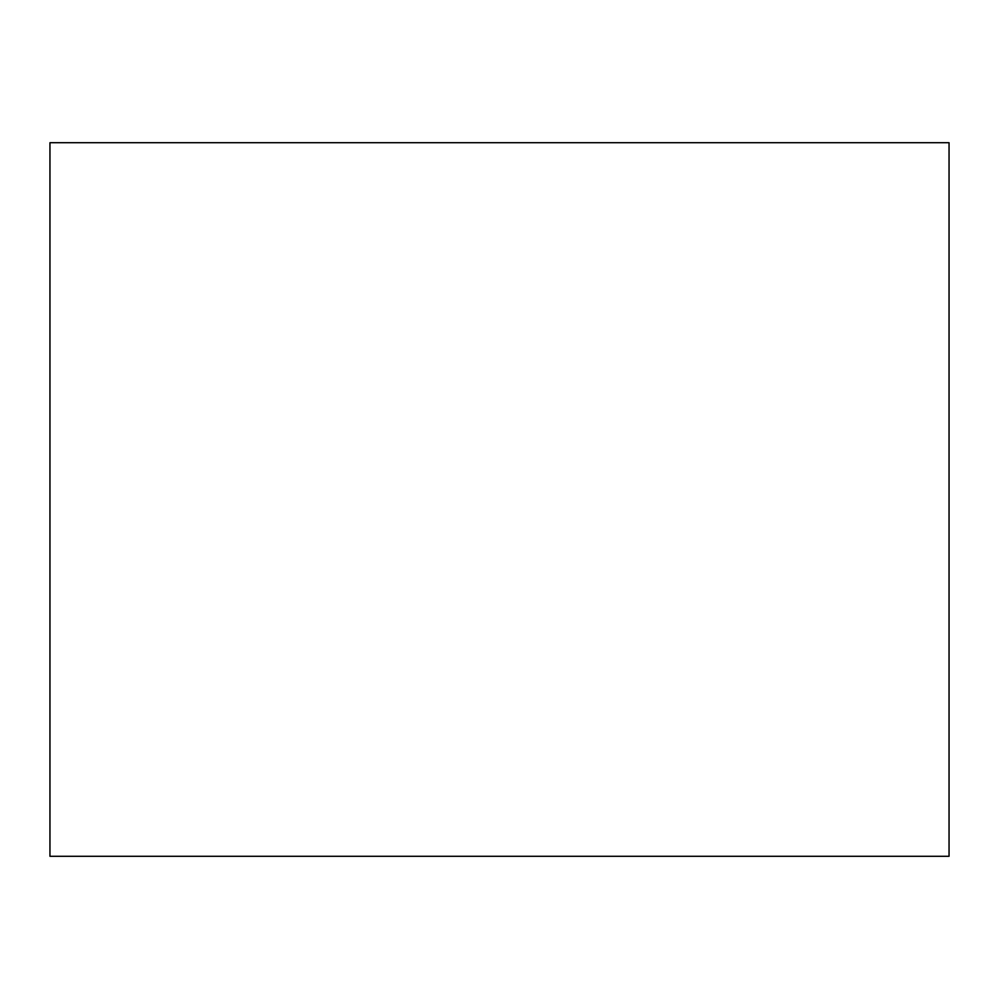 <?xml version="1.0" encoding="UTF-8"?>
<svg xmlns="http://www.w3.org/2000/svg" width="999" height="999" viewBox="0 0 999 999"><rect width="100%" height="100%" fill="white"/><g stroke="black" fill="none" stroke-linecap="round" stroke-linejoin="round"><path stroke-width="1.5" d="M949.05 856.28L949.05 142.72L49.95 142.72L49.95 856.28L949.05 856.28"/></g></svg>
